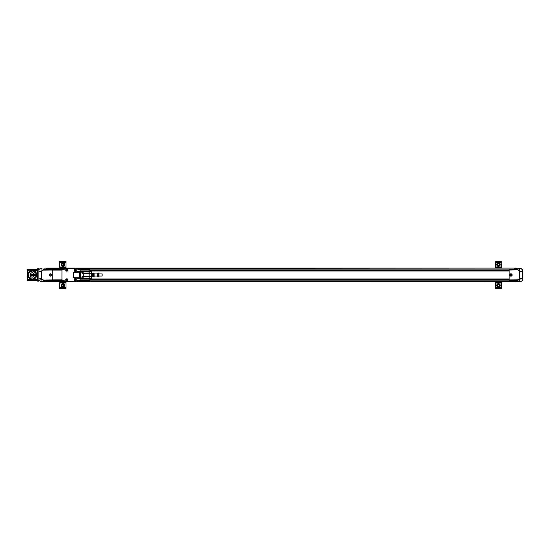 <?xml version="1.0" encoding="UTF-8"?>
<svg xmlns="http://www.w3.org/2000/svg" width="550" height="550" viewBox="0 0 550 550"><rect width="100%" height="100%" fill="white"/><g stroke="black" fill="none" stroke-linecap="round" stroke-linejoin="round"><path stroke-width="0.82" d="M93.046 276.911L92.654 276.595L92.654 273.377L94.119 273.377L94.119 276.588L93.046 276.911L93.046 273.054M93.72 273.054L93.72 276.911M93.72 273.928L93.046 273.928M93.72 275.853L93.046 275.853M97.852 276.911L97.453 276.595L97.453 273.377L98.917 273.377L98.917 276.588L97.852 276.911L97.852 273.054M98.526 273.054L98.526 276.911M98.526 273.928L97.852 273.928M98.526 275.853L97.852 275.853M61.236 263.924A1.753 1.753 0 0 1 63.511 262.928A1.753 1.753 0 0 1 64.508 265.196A1.753 1.753 0 0 1 62.239 266.2A1.753 1.753 0 0 1 61.236 263.924A1.753 1.753 0 0 1 63.511 262.928A1.753 1.753 0 0 1 64.508 265.196A1.753 1.753 0 0 1 62.239 266.2A1.753 1.753 0 0 1 61.236 263.924M61.951 264.206L62.721 263.581L63.642 263.938L63.8 264.914L63.03 265.54L62.102 265.183L61.951 264.206M63.642 263.938L62.721 263.581M62.102 265.183L63.03 265.54M61.236 284.811A1.753 1.753 0 0 1 63.511 283.807A1.753 1.753 0 0 1 64.508 286.076A1.753 1.753 0 0 1 62.239 287.079A1.753 1.753 0 0 1 61.236 284.811A1.753 1.753 0 0 1 63.511 283.807A1.753 1.753 0 0 1 64.508 286.076A1.753 1.753 0 0 1 62.239 287.079A1.753 1.753 0 0 1 61.236 284.811M61.951 285.086L62.721 284.467L63.642 284.824L63.8 285.801L63.03 286.419L62.102 286.062L61.951 285.086M63.642 284.824L62.721 284.467M62.102 286.062L63.03 286.419M59.744 283.023L66.007 283.023L66.007 288.578L59.744 288.578L59.744 281.875M66.007 283.023L66.007 281.875M59.744 268.091L59.744 261.429L66.007 261.429L66.007 268.091M59.744 261.429L66.007 261.429M31.103 273.054A2.193 2.193 0 0 1 34.389 274.952A2.193 2.193 0 0 1 31.103 276.849A2.193 2.193 0 0 1 31.103 273.054M31.206 278.761L32.196 279.331L34.43 277.558L35.991 277.138L35.571 275.577L35.991 272.759L33.344 271.714L32.196 270.572L31.054 271.714L28.407 272.759L28.827 274.326L28.407 277.138L29.968 277.558L31.206 278.761M497.544 283.958A1.753 1.753 23.3 0 1 499.964 284.501A1.753 1.753 23.3 0 1 499.428 286.921A1.753 1.753 23.3 0 1 497.001 286.378A1.753 1.753 23.3 0 1 497.544 283.958M497.956 284.604L498.946 284.563L499.476 285.395L499.015 286.275L498.025 286.316L497.496 285.478L497.956 284.604M499.476 285.395L498.946 284.563M497.496 285.478L498.025 286.316M496.849 263.924A1.753 1.753 23.3 0 1 499.118 262.921A1.753 1.753 23.3 0 1 500.122 265.189A1.753 1.753 23.3 0 1 497.853 266.193A1.753 1.753 23.3 0 1 496.849 263.924M497.564 264.199L498.334 263.581L499.256 263.938L499.407 264.914L498.637 265.533L497.716 265.176L497.564 264.199M499.256 263.938L498.334 263.581M497.716 265.176L498.637 265.533M495.351 283.016L501.621 283.016L501.621 288.571L495.351 288.571L495.351 281.875M501.621 283.016L501.621 281.875M495.351 268.091L495.351 261.422L501.621 261.422L501.621 268.091M495.351 261.422L501.621 261.422L495.351 261.422M509.135 280.754L514.986 280.816L509.135 280.754L509.135 280.094L517.99 280.328L519.007 279.386L517.027 280.782L514.566 280.837L79.729 280.837M517.488 268.139L514.986 268.091L519.496 268.166L514.986 268.091L514.986 269.211L517.419 269.252L519.434 270.861A1.671 1.671 -0 0 1 519.007 270.579L520.321 271.322L522.418 271.061L520.107 271.019M519.475 270.882L519.42 268.166L514.986 268.091L519.53 268.173L514.986 268.297M517.027 280.782L514.986 280.816L514.986 281.875L519.461 281.717M519.413 268.414L514.986 268.331M520.321 271.322L522.459 271.363L522.459 278.603L519.619 278.788L519.619 271.178M522.5 269.555L522.5 278.822L520.321 278.644M522.418 278.905L519.434 279.097A1.671 1.671 180 0 0 519.007 279.386L520.107 278.946M519.475 279.084L519.42 281.799M514.986 281.634L519.413 281.559M519.475 268.448L522.459 269.397L522.459 271.074M519.475 281.524L522.459 280.844L522.5 278.822L522.5 280.528M517.034 269.191L514.986 269.211M517.997 269.644L509.135 269.871L509.135 269.211M517.419 269.252L517.859 269.521M519.496 281.793L522.445 280.851M522.445 269.115L519.42 268.166M519.619 278.788L518.189 279.854L509.135 279.923L509.135 270.05L518.066 269.933M518.196 270.112L518.87 270.724M511.019 273.838L511.012 273.838A1.148 1.148 90 0 0 509.864 274.986A1.148 1.148 90 0 0 511.012 276.134L511.012 276.134A1.148 1.148 -90 0 1 509.871 274.986A1.148 1.148 -90 0 1 511.019 273.838A1.148 1.148 -90 0 1 512.167 274.986A1.148 1.148 -90 0 1 511.019 276.134L511.012 276.134M511.837 274.986A0.811 0.811 -90 0 1 510.613 275.688A0.811 0.811 -90 0 1 510.613 274.278A0.811 0.811 -90 0 1 511.837 274.986M80.355 269.321L77.069 268.256L66.914 268.256L75.123 268.256L80.087 270.084L89.815 270.077L89.815 269.321L80.355 269.321L77.488 268.331L514.566 268.091L46.798 268.091L46.798 269.149M92.654 276.279L92.331 273.694L91.486 272.312M92.331 276.279L91.609 277.654L91.609 272.312M44.323 280.775L46.379 280.754L43.938 280.706L41.889 279.084L41.944 281.552L46.379 281.634L46.379 280.809L62.308 280.837M46.379 281.634L41.58 281.579M46.379 268.091L43.869 268.132M52.222 269.864L43.367 269.637L42.357 270.579L44.33 269.184L46.379 269.149L46.379 268.331M38.94 278.905L42.357 279.386A1.671 1.671 -0 0 0 41.931 279.097L41.037 278.644L38.858 278.822L38.906 280.569L41.889 281.518M41.037 278.644L41.931 279.097M38.94 271.061L41.834 271.109L41.25 271.019L41.889 270.882L41.944 268.407M38.858 271.404L41.037 271.322M41.931 270.861A1.671 1.671 180 0 0 42.357 270.579L41.889 270.882M43.945 269.252L46.379 269.211L44.33 269.184M41.889 268.441L38.858 269.438M41.745 271.178L41.745 278.788M46.379 280.809L52.222 280.809L46.379 280.754M46.379 269.211L52.222 269.211L46.379 269.149M52.222 269.211L61.731 269.259L52.222 269.321L52.222 270.077L61.951 270.077L66.914 268.256L64.969 268.256L61.682 269.321M43.938 280.706L43.498 280.445M52.222 280.651L61.682 280.651L64.969 281.71L75.123 281.71L66.914 281.71L61.951 279.881L52.222 279.895L52.222 280.754M43.367 280.321L52.222 280.094M46.379 281.875L41.944 281.552M41.834 271.109L43.168 270.112L52.222 270.043M52.222 279.916L43.292 280.026M43.161 279.854L41.834 278.85M41.938 281.793L38.858 280.528M50.346 276.127L50.346 276.127A1.148 1.148 -90 0 0 51.494 274.979A1.148 1.148 -90 0 0 50.346 273.831L50.346 273.831A1.148 1.148 90 0 1 51.494 274.979A1.148 1.148 90 0 1 50.346 276.127A1.148 1.148 90 0 1 49.198 274.979A1.148 1.148 90 0 1 50.346 273.831L50.346 273.831M41.889 268.166L38.858 269.197L41.889 268.166L38.919 269.115L38.858 278.561M49.528 274.979A0.811 0.811 90 0 1 50.744 274.278A0.811 0.811 90 0 1 50.744 275.688A0.811 0.811 90 0 1 49.528 274.979M34.286 274.952A2.09 2.09 180 0 0 31.157 273.144A2.09 2.09 180 0 0 31.157 276.76A2.09 2.09 180 0 0 34.286 274.952M30.47 276.121L30.47 273.776M38.858 269.603L38.858 268.771L37.606 268.771L38.858 268.771L37.606 268.771L37.606 269.603L38.858 269.603L38.858 281.132L37.606 281.132L37.606 269.603M27.665 274.952A4.531 4.531 0 0 1 32.196 270.421A4.531 4.531 0 0 1 36.733 274.952A4.531 4.531 0 0 1 32.196 279.482A4.531 4.531 0 0 1 27.665 274.952M37.606 269.397L27.5 269.397L37.606 269.397L27.5 269.397L27.5 280.507L37.606 280.507M46.379 268.379L46.798 268.379M46.379 268.153L46.798 268.153M46.379 281.813L46.798 281.813M46.379 281.579L46.798 281.579M75.694 270.229L75.274 270.559L74.704 269.844L75.116 269.507L75.694 270.229M74.415 269.734A0.832 0.832 0 0 1 75.845 269.507A0.832 0.832 0 0 1 75.323 270.861A0.832 0.832 0 0 1 74.415 269.734M74.298 269.686A0.962 0.962 0 0 1 75.941 269.431A0.962 0.962 0 0 1 75.343 270.985A0.962 0.962 0 0 1 74.298 269.686M67.341 270.229L66.921 270.559L66.351 269.844L66.763 269.507L67.341 270.229M66.062 269.734A0.832 0.832 0 0 1 67.492 269.507A0.832 0.832 0 0 1 66.969 270.861A0.832 0.832 0 0 1 66.062 269.734M65.945 269.686A0.962 0.962 0 0 1 67.588 269.431A0.962 0.962 0 0 1 66.99 270.985A0.962 0.962 0 0 1 65.945 269.686M67.341 280.122L66.921 280.459L66.351 279.744L66.763 279.407L67.341 280.122M66.062 279.634A0.832 0.832 0 0 1 67.492 279.407A0.832 0.832 0 0 1 66.969 280.754A0.832 0.832 0 0 1 66.062 279.634M65.945 279.586A0.962 0.962 0 0 1 67.588 279.331A0.962 0.962 0 0 1 66.99 280.878A0.962 0.962 0 0 1 65.945 279.586M75.694 280.122L75.274 280.459L74.704 279.744L75.116 279.407L75.694 280.122M74.415 279.634A0.832 0.832 0 0 1 75.845 279.407A0.832 0.832 0 0 1 75.323 280.754A0.832 0.832 0 0 1 74.415 279.634M74.298 279.586A0.962 0.962 0 0 1 75.941 279.331A0.962 0.962 0 0 1 75.343 280.878A0.962 0.962 0 0 1 74.298 279.586M73.329 272.36L79.344 272.154L83.318 273.467L83.765 273.068L81.654 271.721L80.527 271.583L74.697 271.782L73.329 272.36L73.329 277.606L74.697 278.183L80.527 278.389L81.654 278.252L83.765 276.904L83.318 276.499L79.344 277.819L73.329 277.606M89.815 269.926L80.101 269.926L80.087 271.597L89.815 271.253L89.815 270.077M52.222 280.039L61.937 280.039L61.951 270.084L66.914 268.338M80.087 278.376L80.101 280.039L89.815 280.039L89.815 278.712L80.087 278.376M76.319 279.929A1.121 1.121 180 0 0 74.635 278.96A1.121 1.121 180 0 0 74.635 280.906A1.121 1.121 180 0 0 76.319 279.929M67.966 279.929A1.121 1.121 180 0 0 66.282 278.96A1.121 1.121 180 0 0 66.282 280.906A1.121 1.121 180 0 0 67.966 279.929M67.966 270.036A1.121 1.121 180 0 0 66.282 269.06A1.121 1.121 180 0 0 66.282 271.006A1.121 1.121 180 0 0 67.966 270.036M76.319 270.036A1.121 1.121 180 0 0 74.635 269.06A1.121 1.121 180 0 0 74.635 271.006A1.121 1.121 180 0 0 76.319 270.036M52.222 279.895L52.222 270.077M89.815 279.895L80.087 279.881L75.123 281.497L77.069 281.71L75.171 281.648L80.101 280.039M76.175 279.929A0.983 0.983 180 0 0 74.704 279.084A0.983 0.983 180 0 0 74.704 280.782A0.983 0.983 180 0 0 76.175 279.929M67.822 279.929A0.983 0.983 180 0 0 66.351 279.084A0.983 0.983 180 0 0 66.351 280.782A0.983 0.983 180 0 0 67.822 279.929M67.822 270.036A0.983 0.983 180 0 0 66.351 269.184A0.983 0.983 180 0 0 66.351 270.882A0.983 0.983 180 0 0 67.822 270.036M76.175 270.036A0.983 0.983 180 0 0 74.704 269.184A0.983 0.983 180 0 0 74.704 270.882A0.983 0.983 180 0 0 76.175 270.036M83.318 273.467L83.318 276.499M83.765 276.904L91.486 276.849L91.486 278.183L89.815 278.183L91.486 278.183M89.815 277.021L89.815 278.534L81.654 278.252M89.815 278.712L80.527 278.389L89.815 278.534M81.654 271.721L89.815 271.253M89.815 271.432L89.815 272.944L83.765 273.068M91.486 271.769L89.815 271.769L91.486 271.782L91.486 273.123L89.815 273.377L89.815 272.944M89.815 269.321L80.307 269.259L89.815 269.259M83.325 276.464L89.815 276.588L89.815 273.377L83.325 273.508M89.602 280.706L89.815 280.039M89.815 280.651L80.355 280.651L77.117 281.648M77.468 268.379L75.123 268.256M46.798 268.338L66.914 268.256M64.57 268.379L61.731 269.259M61.682 280.651L64.584 281.648L66.914 281.71M61.731 280.706L52.222 280.706L61.731 280.706M80.355 280.651L89.815 280.706L80.307 280.706L77.454 281.648L75.123 281.71M89.815 273.646L91.486 273.646L91.486 276.327L89.815 276.327M91.486 273.646L91.486 273.123M91.486 276.849L91.486 276.327M102.135 273.941L102.135 276.031L102.135 273.941L98.917 273.941M102.135 276.031L98.917 276.031M97.453 276.031L94.119 276.031M514.986 281.586L514.566 281.586M514.986 281.813L514.566 281.813M514.986 268.153L514.566 268.153M514.986 268.386L514.566 268.386M514.566 269.149L514.566 268.338M89.815 279.022L509.135 279.022M89.815 279.414L509.135 279.414M77.468 281.586L514.566 281.634L514.566 280.837M514.566 281.634L46.798 281.875L46.798 280.837M46.798 281.634L64.57 281.586M75.123 268.338L80.101 269.926M46.798 269.129L62.301 269.129M79.736 269.129L514.566 269.129M89.815 270.552L509.135 270.552M89.815 270.944L509.135 270.944M89.815 270.992L509.135 270.992M89.815 278.981L509.135 278.981M61.435 264C61.586 262.096 65.491 263.608 64.316 265.121C64.164 267.025 60.259 265.519 61.435 264M61.435 284.886C61.586 282.975 65.491 284.488 64.316 286C64.164 287.911 60.259 286.399 61.435 284.886M66.007 282.219L59.744 282.219M66.007 287.533L59.744 287.533M59.744 262.474L66.007 262.474M59.744 266.984L66.007 266.984M59.744 267.788L66.007 267.788M497.654 284.137C498.912 282.686 501.153 286.227 499.311 286.743C498.059 288.193 495.811 284.653 497.654 284.137M497.042 264C497.193 262.089 501.098 263.601 499.929 265.114C499.778 267.025 495.866 265.512 497.042 264M501.621 282.212L495.351 282.212M501.621 287.526L495.351 287.526M495.351 262.467L501.621 262.467M495.351 266.977L501.621 266.977M495.351 267.781L501.621 267.781M517.413 280.713L514.986 280.754M28.407 276.753L28.002 274.952L28.407 273.151M28.744 272.566L31.859 270.765M32.539 270.765L35.654 272.566M35.991 273.151L36.396 274.952L35.991 276.753M35.654 277.337L32.539 279.132M31.859 279.132L28.744 277.337M37.606 281.132L38.858 281.132M37.606 280.294L38.858 280.294M37.606 279.668L27.5 279.668M27.5 270.229L37.606 270.229M79.344 272.154L79.344 277.819M61.937 280.039L66.866 281.648L64.921 281.648M80.506 272.339L80.506 277.633M77.117 268.317L75.171 268.317M66.866 268.317L64.921 268.317M52.222 269.926L61.937 269.926M89.815 279.104L509.135 279.104M89.815 279.331L509.135 279.331M46.798 280.919L62.542 280.919M79.496 280.919L514.566 280.919M46.798 269.046L62.535 269.046M79.502 269.046L514.566 269.046M89.815 270.634L509.135 270.634M89.815 270.861L509.135 270.861M522.5 280.411L522.5 278.967M34.217 274.409L30.532 274.409M34.217 275.495L30.532 275.495M30.532 273.886L30.532 276.004M97.453 273.941L94.119 273.941"/></g></svg>
